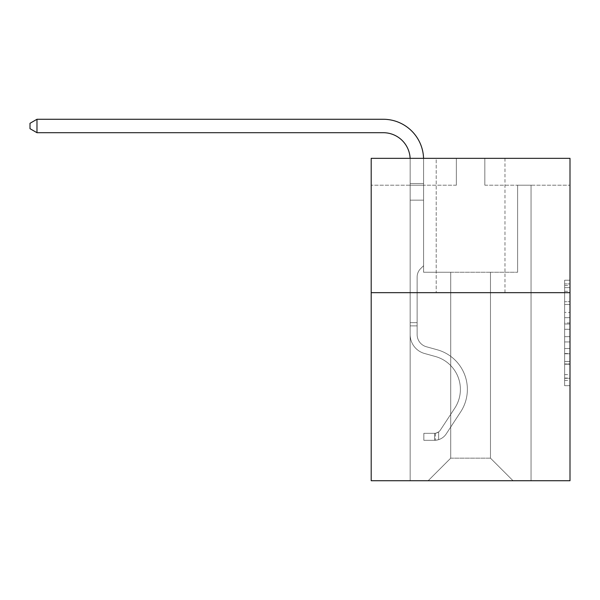 <?xml version="1.0" encoding="UTF-8"?>
<svg xmlns="http://www.w3.org/2000/svg" width="600" height="600" viewBox="0 0 600 600"><rect width="100%" height="100%" fill="white"/><g stroke="black" fill="none" stroke-linecap="round" stroke-linejoin="round"><path stroke-width="0.45" stroke-dasharray="3 2.25" d="M564.63 312.397L564.63 329.272L570 329.272L570 380.43L570 285.495L570 329.272L564.63 329.272L564.63 283.913L564.63 385.702L564.63 280.222L564.63 378.322L570 378.322L564.63 378.322L570 378.322L564.63 378.322L564.63 361.447L564.63 385.702L570 385.702L570 280.222L570 378.06L570 336.653L564.63 336.653L570 336.653L570 361.447L570 287.61L564.63 287.61L570 287.61L570 385.702L570 285.495L570 385.702L564.63 385.702L564.63 280.222L570 280.222L570 285.495L570 280.222L570 285.495L570 280.222L570 283.913L570 280.222L564.63 280.222L564.63 287.61L570 287.61L564.63 287.61L564.63 312.397L570 312.397M504.982 158.34L504.982 292.665L436.207 292.665L504.982 292.665L436.207 292.665L504.982 292.665L504.982 158.34L436.207 158.34L436.207 292.665L436.207 158.34L504.982 158.34M570 322.942L570 317.67L570 322.942L564.63 322.942L564.63 301.718L564.63 364.215L564.63 348.525L570 348.525L564.63 348.525L564.63 385.702L570 385.702L564.63 385.702L570 385.702L564.63 385.702L564.63 280.222L570 280.222L564.63 280.222L570 280.222L564.63 280.222L564.63 322.942L570 322.942M570 292.665L570 480.728L371.197 480.728L371.197 292.665L570 292.665L570 158.34L484.838 158.34L570 158.34L570 185.205L570 158.34L371.197 158.34L456.36 158.34L371.197 158.34L371.197 292.665L570 292.665L371.197 292.665M490.478 272.25L490.478 458.16L513.045 480.728L531.045 480.728L531.045 185.205L517.612 185.205L531.045 185.205L517.612 185.205L531.045 185.205L517.612 185.205L531.045 185.205L517.612 185.205L531.045 185.205L517.612 185.205L531.045 185.205L517.612 185.205L531.045 185.205L517.612 185.205L531.045 185.205L517.612 185.205L531.045 185.205L517.612 185.205L531.045 185.205L517.612 185.205L531.045 185.205L517.612 185.205L531.045 185.205L531.045 480.728L531.045 185.205L531.045 480.728L531.045 185.205L531.045 480.728L531.045 185.205L531.045 480.728L531.045 185.205L531.045 480.728L531.045 185.205L531.045 480.728L531.045 185.205L531.045 480.728L531.045 185.205L531.045 480.728L531.045 185.205L531.045 480.728L531.045 185.205L531.045 480.728L531.045 185.205L531.045 480.728L428.153 480.728L513.045 480.728L490.478 458.16L513.045 480.728L490.478 458.16L513.045 480.728L490.478 458.16L513.045 480.728L490.478 458.16L513.045 480.728L490.478 458.16L513.045 480.728L490.478 458.16L513.045 480.728L490.478 458.16L513.045 480.728L490.478 458.16L513.045 480.728L490.478 458.16L513.045 480.728L490.478 458.16L513.045 480.728L490.478 458.16L450.72 458.16L450.72 272.25L450.72 458.16L450.72 272.25L450.72 458.16L428.153 480.728L450.72 458.16L428.153 480.728L450.72 458.16L450.72 272.25L490.478 272.25L490.478 458.16L513.045 480.728L490.478 458.16L490.478 272.25L490.478 458.16L490.478 272.25L490.478 458.16L490.478 272.25L490.478 458.16L490.478 272.25L490.478 458.16L490.478 272.25L490.478 458.16L490.478 272.25L490.478 458.16L490.478 272.25L490.478 458.16L490.478 272.25L490.478 458.16L490.478 272.25L490.478 458.16L490.478 272.25L490.478 458.16L490.478 272.25L423.585 272.25L423.585 185.205L410.153 185.205L410.153 480.728L428.153 480.728L410.153 480.728L428.153 480.728L410.153 480.728L428.153 480.728L410.153 480.728L428.153 480.728L410.153 480.728L428.153 480.728L410.153 480.728L428.153 480.728L410.153 480.728L428.153 480.728L410.153 480.728L428.153 480.728L410.153 480.728L428.153 480.728L410.153 480.728L428.153 480.728L410.153 480.728L428.153 480.728L410.153 480.728L410.153 185.205L410.153 480.728L410.153 185.205L410.153 480.728L410.153 185.205L410.153 480.728L410.153 185.205L410.153 480.728L410.153 185.205L410.153 480.728L410.153 185.205L410.153 480.728L410.153 185.205L410.153 480.728L410.153 185.205L410.153 480.728L410.153 185.205L410.153 480.728L410.153 185.205L410.153 480.728L410.153 185.205L423.585 185.205L410.153 185.205L423.585 185.205L410.153 185.205L423.585 185.205L410.153 185.205L423.585 185.205L410.153 185.205L423.585 185.205L410.153 185.205L423.585 185.205L410.153 185.205L423.585 185.205L410.153 185.205L423.585 185.205L410.153 185.205L423.585 185.205L410.153 185.205L423.585 185.205L410.153 185.205L423.585 185.205L423.585 272.25L423.585 185.205L423.585 272.25L423.585 185.205L423.585 272.25L423.585 185.205L423.585 272.25L423.585 185.205L423.585 272.25L423.585 185.205L423.585 272.25L423.585 185.205L423.585 272.25L423.585 185.205L423.585 272.25L423.585 185.205L423.585 272.25L423.585 185.205L423.585 272.25L423.585 185.205L423.585 272.25L450.72 272.25L423.585 272.25L450.72 272.25L423.585 272.25L450.72 272.25L423.585 272.25L450.72 272.25L423.585 272.25L450.72 272.25L423.585 272.25L450.72 272.25L423.585 272.25L450.72 272.25L423.585 272.25L450.72 272.25L423.585 272.25L450.72 272.25L423.585 272.25L450.72 272.25L423.585 272.25L450.72 272.25L450.72 458.16L428.153 480.728L450.72 458.16L450.72 272.25L450.72 458.16L428.153 480.728L450.72 458.16L450.72 272.25L450.72 458.16L428.153 480.728L450.72 458.16L450.72 272.25L450.72 458.16L428.153 480.728L450.72 458.16L450.72 272.25L450.72 458.16L428.153 480.728L450.72 458.16L450.72 272.25L450.72 458.16L428.153 480.728L450.72 458.16L450.72 272.25L450.72 458.16L428.153 480.728L450.72 458.16L450.72 272.25L450.72 458.16L428.153 480.728L450.72 458.16L450.72 272.25L450.72 458.16L428.153 480.728L450.72 458.16L450.72 272.25L450.72 458.16L428.153 480.728L450.72 458.16L490.478 458.16L490.478 272.25L517.612 272.25L490.478 272.25M456.36 185.205L371.197 185.205L456.36 185.205L456.36 158.34L456.36 185.205M371.197 185.205L371.197 158.34L371.197 185.205M484.838 185.205L570 185.205L484.838 185.205L484.838 158.34L484.838 185.205M517.612 185.205L517.612 272.25L517.612 185.205M564.63 329.272L570 329.272L564.63 329.272M564.63 283.913L564.63 280.222L564.63 283.913L570 283.913L564.63 283.913M564.63 363.952L564.63 341.933L564.63 363.952L570 363.952L564.63 363.952M564.63 341.933L564.63 336.653L570 336.653L564.63 336.653L564.63 341.933L570 341.933L564.63 341.933M564.63 301.718L564.63 287.61L564.63 301.718L570 301.718L564.63 301.718M564.63 280.222L570 280.222L564.63 280.222L564.63 285.495L564.63 280.222L570 280.222M564.63 385.702L570 385.702L564.63 385.702L564.63 380.43L564.63 385.702M36.983 132.705L30 128.678L30 123.308L36.983 119.273L30 123.308L36.983 119.273L383.28 119.273A40.297 40.297 0 0 1 423.585 159.57L423.585 183.517L410.153 183.517L410.153 200.138L423.585 200.138L410.153 200.138L410.153 334.582L410.153 200.138L423.585 200.138L423.585 183.517L423.585 265.695L420.555 268.718A11.678 11.678 0 0 0 417.135 276.975L417.135 334.582L417.135 276.975A11.678 11.678 0 0 1 420.555 268.718L423.585 265.695L423.585 183.517L423.585 265.695L420.555 268.718A11.678 11.678 0 0 0 417.135 276.975L417.135 334.582L417.135 276.975A11.678 11.678 0 0 1 420.555 268.718L423.585 265.695L423.585 183.517L423.585 265.695L420.555 268.718A11.678 11.678 0 0 0 417.135 276.975L417.135 334.582L417.135 276.975A11.678 11.678 0 0 1 420.555 268.718L423.585 265.695L423.585 200.138L423.585 265.695L420.555 268.718A11.678 11.678 0 0 0 417.135 276.975L417.135 334.582L417.135 276.975A11.678 11.678 0 0 1 420.555 268.718L423.585 265.695L423.585 200.138L423.585 265.695L420.555 268.718A11.678 11.678 0 0 0 417.135 276.975L417.135 334.582L417.135 276.975A11.678 11.678 0 0 1 420.555 268.718L423.585 265.695L423.585 200.138L423.585 265.695L420.555 268.718A11.678 11.678 0 0 0 417.135 276.975L417.135 334.582A12.63 12.63 0 0 0 426.368 346.748A12.63 12.63 0 0 1 417.135 334.582A12.63 12.63 0 0 0 426.368 346.748A12.63 12.63 0 0 1 417.135 334.582L417.135 276.975A11.678 11.678 0 0 1 420.555 268.718L423.585 265.695L423.585 200.138L423.585 265.695L420.555 268.718L423.585 265.695L423.585 200.138L423.585 265.695L423.585 200.138L410.153 200.138L410.153 334.582L410.153 200.138L410.153 334.582L410.153 200.138L410.153 334.582L410.153 200.138L410.153 334.582L410.153 322.65L417.135 322.65L410.153 322.65L410.153 334.582A19.612 19.612 0 0 0 424.493 353.475A19.612 19.612 0 0 1 410.153 334.582A19.612 19.612 0 0 0 424.493 353.475A19.612 19.612 0 0 1 410.153 334.582L410.153 322.65L410.153 334.582A19.612 19.612 0 0 0 424.493 353.475A19.612 19.612 0 0 1 410.153 334.582L410.153 322.65L417.135 322.65L410.153 322.65L410.153 334.582A19.612 19.612 0 0 0 424.493 353.475A19.612 19.612 0 0 1 410.153 334.582A19.612 19.612 0 0 0 424.493 353.475A19.612 19.612 0 0 1 410.153 334.582L410.153 322.65L410.153 334.582A19.612 19.612 0 0 0 424.493 353.475A19.612 19.612 0 0 1 410.153 334.582L410.153 322.65L417.135 322.65L410.153 322.65L410.153 334.582A19.612 19.612 0 0 0 424.493 353.475A19.612 19.612 0 0 1 410.153 334.582A19.612 19.612 0 0 0 424.493 353.475A19.612 19.612 0 0 1 410.153 334.582L410.153 322.65L410.153 334.582A19.612 19.612 0 0 0 424.493 353.475A19.612 19.612 0 0 1 410.153 334.582L410.153 322.65L417.135 322.65L410.153 322.65L410.153 334.582A19.612 19.612 0 0 0 424.493 353.475A19.612 19.612 0 0 1 410.153 334.582A19.612 19.612 0 0 0 424.493 353.475A19.612 19.612 0 0 1 410.153 334.582L410.153 322.65L410.153 334.582A19.612 19.612 0 0 0 424.493 353.475L435.428 356.52L424.493 353.475A19.612 19.612 0 0 1 410.153 334.582A19.612 19.612 0 0 0 424.493 353.475L435.428 356.52L424.493 353.475A19.612 19.612 0 0 1 410.153 334.582A19.612 19.612 0 0 0 424.493 353.475L435.428 356.52L424.493 353.475A19.612 19.612 0 0 1 410.153 334.582L410.153 322.65L417.135 322.65L417.135 334.582A12.63 12.63 0 0 0 426.368 346.748A12.63 12.63 0 0 1 417.135 334.582L417.135 322.65L417.135 334.582A12.63 12.63 0 0 0 426.368 346.748A12.63 12.63 0 0 1 417.135 334.582A12.63 12.63 0 0 0 426.368 346.748A12.63 12.63 0 0 1 417.135 334.582L417.135 322.65L417.135 334.582A12.63 12.63 0 0 0 426.368 346.748A12.63 12.63 0 0 1 417.135 334.582L417.135 322.65L417.135 334.582A12.63 12.63 0 0 0 426.368 346.748A12.63 12.63 0 0 1 417.135 334.582A12.63 12.63 0 0 0 426.368 346.748A12.63 12.63 0 0 1 417.135 334.582L417.135 322.65L417.135 334.582A12.63 12.63 0 0 0 426.368 346.748A12.63 12.63 0 0 1 417.135 334.582L417.135 322.65L417.135 334.582A12.63 12.63 0 0 0 426.368 346.748A12.63 12.63 0 0 1 417.135 334.582A12.63 12.63 0 0 0 426.368 346.748A12.63 12.63 0 0 1 417.135 334.582L417.135 322.65L417.135 334.582A12.63 12.63 0 0 0 426.368 346.748L437.303 349.793L426.368 346.748A12.63 12.63 0 0 1 417.135 334.582A12.63 12.63 0 0 0 426.368 346.748L437.303 349.793L426.368 346.748A12.63 12.63 0 0 1 417.135 334.582A12.63 12.63 0 0 0 426.368 346.748L437.303 349.793L426.368 346.748A12.63 12.63 0 0 1 417.135 334.582L417.135 322.65L417.135 334.582A12.63 12.63 0 0 0 426.368 346.748L437.303 349.793L426.368 346.748A12.63 12.63 0 0 1 417.135 334.582A12.63 12.63 0 0 0 426.368 346.748L437.303 349.793L426.368 346.748A12.63 12.63 0 0 1 417.135 334.582A12.63 12.63 0 0 0 426.368 346.748L437.303 349.793L426.368 346.748A12.63 12.63 0 0 1 417.135 334.582L417.135 322.65L417.135 334.582A12.63 12.63 0 0 0 426.368 346.748L437.303 349.793L426.368 346.748A12.63 12.63 0 0 1 417.135 334.582A12.63 12.63 0 0 0 426.368 346.748L437.303 349.793A41.108 41.108 0 0 1 460.635 411.938A41.108 41.108 0 0 0 437.303 349.793L426.368 346.748L437.303 349.793A41.108 41.108 0 0 1 460.635 411.938A41.108 41.108 0 0 0 437.303 349.793A41.108 41.108 0 0 1 460.635 411.938A41.108 41.108 0 0 0 437.303 349.793L426.368 346.748L437.303 349.793A41.108 41.108 0 0 1 460.635 411.938A41.108 41.108 0 0 0 437.303 349.793L426.368 346.748A12.63 12.63 0 0 1 417.135 334.582A12.63 12.63 0 0 0 426.368 346.748L437.303 349.793A41.108 41.108 0 0 1 460.635 411.938A41.108 41.108 0 0 0 437.303 349.793A41.108 41.108 0 0 1 460.635 411.938A41.108 41.108 0 0 0 437.303 349.793L426.368 346.748L437.303 349.793A41.108 41.108 0 0 1 460.635 411.938A41.108 41.108 0 0 0 437.303 349.793L426.368 346.748L437.303 349.793A41.108 41.108 0 0 1 460.635 411.938A41.108 41.108 0 0 0 437.303 349.793A41.108 41.108 0 0 1 460.635 411.938A41.108 41.108 0 0 0 437.303 349.793L426.368 346.748A12.63 12.63 0 0 1 417.135 334.582L417.135 322.65L417.135 334.582A12.63 12.63 0 0 0 426.368 346.748L437.303 349.793A41.108 41.108 0 0 1 460.635 411.938A41.108 41.108 0 0 0 437.303 349.793L426.368 346.748L437.303 349.793A41.108 41.108 0 0 1 460.635 411.938A41.108 41.108 0 0 0 437.303 349.793A41.108 41.108 0 0 1 460.635 411.938L446.235 433.89L460.635 411.938A41.108 41.108 0 0 0 437.303 349.793A41.108 41.108 0 0 1 460.635 411.938L446.235 433.89L460.635 411.938A41.108 41.108 0 0 0 437.303 349.793L426.368 346.748L437.303 349.793A41.108 41.108 0 0 1 460.635 411.938L446.235 433.89L460.635 411.938A41.108 41.108 0 0 0 437.303 349.793A41.108 41.108 0 0 1 460.635 411.938L446.235 433.89L460.635 411.938A41.108 41.108 0 0 0 437.303 349.793A41.108 41.108 0 0 1 460.635 411.938L446.235 433.89L460.635 411.938A41.108 41.108 0 0 0 437.303 349.793L426.368 346.748A12.63 12.63 0 0 1 417.135 334.582A12.63 12.63 0 0 0 426.368 346.748L437.303 349.793A41.108 41.108 0 0 1 460.635 411.938L446.235 433.89L460.635 411.938A41.108 41.108 0 0 0 437.303 349.793A41.108 41.108 0 0 1 460.635 411.938L446.235 433.89A14.242 14.242 0 0 1 438.63 439.658C434.49 440.535 434.49 440.535 438.63 439.658C434.49 440.535 434.49 440.535 438.63 439.658A14.242 14.242 0 0 0 446.235 433.89L460.635 411.938A41.108 41.108 0 0 0 437.303 349.793A41.108 41.108 0 0 1 460.635 411.938L446.235 433.89A14.242 14.242 0 0 1 434.595 440.317A14.242 14.242 0 0 0 446.235 433.89A14.242 14.242 0 0 1 438.63 439.658C434.49 440.535 434.49 440.535 438.63 439.658C434.49 440.535 434.49 440.535 438.63 439.658A14.242 14.242 0 0 0 446.235 433.89L460.635 411.938L446.235 433.89A14.242 14.242 0 0 1 434.595 440.317A14.242 14.242 0 0 0 446.235 433.89A14.242 14.242 0 0 1 438.63 439.658C434.49 440.535 434.49 440.535 438.63 439.658C434.49 440.535 434.49 440.535 438.63 439.658A14.242 14.242 0 0 0 446.235 433.89L460.635 411.938L446.235 433.89A14.242 14.242 0 0 1 434.595 440.317A14.242 14.242 0 0 0 446.235 433.89A14.242 14.242 0 0 1 438.63 439.658C434.49 440.535 434.49 440.535 438.63 439.658C434.49 440.535 434.49 440.535 438.63 439.658A14.242 14.242 0 0 0 446.235 433.89L460.635 411.938A41.108 41.108 0 0 0 437.303 349.793L426.368 346.748L437.303 349.793A41.108 41.108 0 0 1 460.635 411.938L446.235 433.89A14.242 14.242 0 0 1 434.595 440.317A14.242 14.242 0 0 0 446.235 433.89A14.242 14.242 0 0 1 438.63 439.658C434.49 440.535 434.49 440.535 438.63 439.658C434.49 440.535 434.49 440.535 438.63 439.658A14.242 14.242 0 0 0 446.235 433.89L460.635 411.938L446.235 433.89A14.242 14.242 0 0 1 434.595 440.317A14.242 14.242 0 0 0 446.235 433.89A14.242 14.242 0 0 1 438.63 439.658C434.49 440.535 434.49 440.535 438.63 439.658C434.49 440.535 434.49 440.535 438.63 439.658A14.242 14.242 0 0 0 446.235 433.89L460.635 411.938L446.235 433.89A14.242 14.242 0 0 1 434.595 440.317A14.242 14.242 0 0 0 446.235 433.89A14.242 14.242 0 0 1 438.63 439.658C434.49 440.535 434.49 440.535 438.63 439.658C434.49 440.535 434.49 440.535 438.63 439.658A14.242 14.242 0 0 0 446.235 433.89L460.635 411.938A41.108 41.108 0 0 0 437.303 349.793A41.108 41.108 0 0 1 460.635 411.938L446.235 433.89A14.242 14.242 0 0 1 434.595 440.317A14.242 14.242 0 0 0 446.235 433.89A14.242 14.242 0 0 1 438.63 439.658C434.49 440.535 434.49 440.535 438.63 439.658C434.49 440.535 434.49 440.535 438.63 439.658A14.242 14.242 0 0 0 446.235 433.89L460.635 411.938L446.235 433.89A14.242 14.242 0 0 1 434.595 440.317A14.242 14.242 0 0 0 446.235 433.89A14.242 14.242 0 0 1 438.63 439.658C434.49 440.535 434.49 440.535 438.63 439.658C434.49 440.535 434.49 440.535 438.63 439.658A14.242 14.242 0 0 0 446.235 433.89L460.635 411.938L446.235 433.89A14.242 14.242 0 0 1 434.595 440.317A14.242 14.242 0 0 0 446.235 433.89A14.242 14.242 0 0 1 438.63 439.658C434.49 440.535 434.49 440.535 438.63 439.658C434.49 440.535 434.49 440.535 438.63 439.658A14.242 14.242 0 0 0 446.235 433.89L460.635 411.938A41.108 41.108 0 0 0 437.303 349.793A41.108 41.108 0 0 1 460.635 411.938L446.235 433.89A14.242 14.242 0 0 1 434.595 440.317A14.242 14.242 0 0 0 446.235 433.89A14.242 14.242 0 0 1 438.63 439.658C434.49 440.535 434.49 440.535 438.63 439.658C434.49 440.535 434.49 440.535 438.63 439.658A14.242 14.242 0 0 0 446.235 433.89L460.635 411.938L446.235 433.89A14.242 14.242 0 0 1 434.595 440.317L423.847 440.317L434.595 440.317A14.242 14.242 0 0 0 446.235 433.89L460.635 411.938A41.108 41.108 0 0 0 437.303 349.793L426.368 346.748A12.63 12.63 0 0 1 417.135 334.582L417.135 322.65L417.135 325.875L417.135 322.65L410.153 322.65L410.153 334.582A19.612 19.612 0 0 0 424.493 353.475L435.428 356.52L424.493 353.475A19.612 19.612 0 0 1 410.153 334.582A19.612 19.612 0 0 0 424.493 353.475L435.428 356.52L424.493 353.475A19.612 19.612 0 0 1 410.153 334.582A19.612 19.612 0 0 0 424.493 353.475L435.428 356.52L424.493 353.475A19.612 19.612 0 0 1 410.153 334.582L410.153 325.875L410.153 334.582A19.612 19.612 0 0 0 424.493 353.475L435.428 356.52L424.493 353.475A19.612 19.612 0 0 1 410.153 334.582A19.612 19.612 0 0 0 424.493 353.475L435.428 356.52A34.117 34.117 0 0 1 454.8 408.105A34.117 34.117 0 0 0 435.428 356.52A34.117 34.117 0 0 1 454.8 408.105A34.117 34.117 0 0 0 435.428 356.52L424.493 353.475L435.428 356.52A34.117 34.117 0 0 1 454.8 408.105A34.117 34.117 0 0 0 435.428 356.52L424.493 353.475L435.428 356.52A34.117 34.117 0 0 1 454.8 408.105A34.117 34.117 0 0 0 435.428 356.52A34.117 34.117 0 0 1 454.8 408.105A34.117 34.117 0 0 0 435.428 356.52L424.493 353.475A19.612 19.612 0 0 1 410.153 334.582A19.612 19.612 0 0 0 424.493 353.475L435.428 356.52A34.117 34.117 0 0 1 454.8 408.105A34.117 34.117 0 0 0 435.428 356.52L424.493 353.475L435.428 356.52A34.117 34.117 0 0 1 454.8 408.105A34.117 34.117 0 0 0 435.428 356.52A34.117 34.117 0 0 1 454.8 408.105A34.117 34.117 0 0 0 435.428 356.52L424.493 353.475L435.428 356.52A34.117 34.117 0 0 1 454.8 408.105A34.117 34.117 0 0 0 435.428 356.52L424.493 353.475A19.612 19.612 0 0 1 410.153 334.582A19.612 19.612 0 0 0 424.493 353.475L435.428 356.52A34.117 34.117 0 0 1 454.8 408.105A34.117 34.117 0 0 0 435.428 356.52A34.117 34.117 0 0 1 454.8 408.105A34.117 34.117 0 0 0 435.428 356.52L424.493 353.475L435.428 356.52A34.117 34.117 0 0 1 454.8 408.105L440.393 430.058L454.8 408.105A34.117 34.117 0 0 0 435.428 356.52A34.117 34.117 0 0 1 454.8 408.105L440.393 430.058L454.8 408.105A34.117 34.117 0 0 0 435.428 356.52A34.117 34.117 0 0 1 454.8 408.105L440.393 430.058L454.8 408.105A34.117 34.117 0 0 0 435.428 356.52L424.493 353.475L435.428 356.52A34.117 34.117 0 0 1 454.8 408.105L440.393 430.058L454.8 408.105A34.117 34.117 0 0 0 435.428 356.52A34.117 34.117 0 0 1 454.8 408.105L440.393 430.058L454.8 408.105A34.117 34.117 0 0 0 435.428 356.52A34.117 34.117 0 0 1 454.8 408.105L440.393 430.058L454.8 408.105A34.117 34.117 0 0 0 435.428 356.52L424.493 353.475A19.612 19.612 0 0 1 410.153 334.582A19.612 19.612 0 0 0 424.493 353.475L435.428 356.52A34.117 34.117 0 0 1 454.8 408.105L440.393 430.058A7.252 7.252 0 0 1 438.63 431.925C434.558 433.793 434.558 433.793 438.63 431.925C434.558 433.793 434.558 433.793 438.63 431.925A7.252 7.252 0 0 0 440.393 430.058L454.8 408.105A34.117 34.117 0 0 0 435.428 356.52A34.117 34.117 0 0 1 454.8 408.105L440.393 430.058A7.252 7.252 0 0 1 434.595 433.327A7.252 7.252 0 0 0 440.393 430.058A7.252 7.252 0 0 1 438.63 431.925C434.558 433.793 434.558 433.793 438.63 431.925C434.558 433.793 434.558 433.793 438.63 431.925A7.252 7.252 0 0 0 440.393 430.058L454.8 408.105L440.393 430.058A7.252 7.252 0 0 1 434.595 433.327A7.252 7.252 0 0 0 440.393 430.058A7.252 7.252 0 0 1 438.63 431.925C434.558 433.793 434.558 433.793 438.63 431.925C434.558 433.793 434.558 433.793 438.63 431.925A7.252 7.252 0 0 0 440.393 430.058L454.8 408.105L440.393 430.058A7.252 7.252 0 0 1 434.595 433.327A7.252 7.252 0 0 0 440.393 430.058A7.252 7.252 0 0 1 438.63 431.925C434.558 433.793 434.558 433.793 438.63 431.925C434.558 433.793 434.558 433.793 438.63 431.925A7.252 7.252 0 0 0 440.393 430.058L454.8 408.105A34.117 34.117 0 0 0 435.428 356.52A34.117 34.117 0 0 1 454.8 408.105L440.393 430.058A7.252 7.252 0 0 1 434.595 433.327A7.252 7.252 0 0 0 440.393 430.058A7.252 7.252 0 0 1 438.63 431.925C434.558 433.793 434.558 433.793 438.63 431.925C434.558 433.793 434.558 433.793 438.63 431.925A7.252 7.252 0 0 0 440.393 430.058L454.8 408.105L440.393 430.058A7.252 7.252 0 0 1 434.595 433.327A7.252 7.252 0 0 0 440.393 430.058A7.252 7.252 0 0 1 438.63 431.925C434.558 433.793 434.558 433.793 438.63 431.925C434.558 433.793 434.558 433.793 438.63 431.925A7.252 7.252 0 0 0 440.393 430.058L454.8 408.105L440.393 430.058A7.252 7.252 0 0 1 434.595 433.327A7.252 7.252 0 0 0 440.393 430.058A7.252 7.252 0 0 1 438.63 431.925C434.558 433.793 434.558 433.793 438.63 431.925C434.558 433.793 434.558 433.793 438.63 431.925A7.252 7.252 0 0 0 440.393 430.058L454.8 408.105A34.117 34.117 0 0 0 435.428 356.52L424.493 353.475L435.428 356.52A34.117 34.117 0 0 1 454.8 408.105L440.393 430.058A7.252 7.252 0 0 1 434.595 433.327A7.252 7.252 0 0 0 440.393 430.058A7.252 7.252 0 0 1 438.63 431.925C434.558 433.793 434.558 433.793 438.63 431.925C434.558 433.793 434.558 433.793 438.63 431.925A7.252 7.252 0 0 0 440.393 430.058L454.8 408.105L440.393 430.058A7.252 7.252 0 0 1 434.595 433.327A7.252 7.252 0 0 0 440.393 430.058A7.252 7.252 0 0 1 438.63 431.925C434.558 433.793 434.558 433.793 438.63 431.925C434.558 433.793 434.558 433.793 438.63 431.925A7.252 7.252 0 0 0 440.393 430.058L454.8 408.105L440.393 430.058A7.252 7.252 0 0 1 434.595 433.327A7.252 7.252 0 0 0 440.393 430.058A7.252 7.252 0 0 1 438.63 431.925C434.558 433.793 434.558 433.793 438.63 431.925C434.558 433.793 434.558 433.793 438.63 431.925A7.252 7.252 0 0 0 440.393 430.058L454.8 408.105A34.117 34.117 0 0 0 435.428 356.52A34.117 34.117 0 0 1 454.8 408.105L440.393 430.058A7.252 7.252 0 0 1 434.595 433.327A7.252 7.252 0 0 0 440.393 430.058A7.252 7.252 0 0 1 438.63 431.925A7.252 7.252 0 0 0 440.393 430.058L454.8 408.105L440.393 430.058A7.252 7.252 0 0 1 434.595 433.327L423.847 433.335L423.847 440.317L423.847 433.335L434.595 433.327L434.595 440.317L423.847 440.317L434.595 440.317L434.595 433.327L423.847 433.335L423.847 440.317L423.847 433.335L434.595 433.327L434.595 440.317L423.847 440.317L434.595 440.317L434.595 433.327L423.847 433.335L423.847 440.317L423.847 433.335L434.595 433.327L434.595 440.317L423.847 440.317L434.595 440.317L434.595 433.327L423.847 433.335L423.847 440.317L423.847 433.335L434.595 433.327L434.595 440.317L423.847 440.317L434.595 440.317L434.595 433.327L423.847 433.335L423.847 440.317L423.847 433.335L434.595 433.327L434.595 440.317L423.847 440.317L434.595 440.317L434.595 433.327L423.847 433.335L423.847 440.317L423.847 433.335L434.595 433.327L434.595 440.317L423.847 440.317L434.595 440.317L434.595 433.327L423.847 433.335L423.847 440.317L423.847 433.335L434.595 433.327L434.595 440.317L423.847 440.317L434.595 440.317L434.595 433.327L423.847 433.335L423.847 440.317L423.847 433.335L434.595 433.327L434.595 440.317L423.847 440.317L434.595 440.317L434.595 433.327L423.847 433.335L423.847 440.317L423.847 433.335L434.595 433.327L434.595 440.317L423.847 440.317L434.595 440.317L434.595 433.327L423.847 433.335L423.847 440.317L423.847 433.335L434.595 433.327L434.595 440.317L423.847 440.317L434.595 440.317L434.595 433.327L423.847 433.335L434.595 433.327L434.595 440.317L434.595 433.327A7.252 7.252 0 0 0 440.393 430.058L454.8 408.105A34.117 34.117 0 0 0 435.428 356.52L424.493 353.475A19.612 19.612 0 0 1 410.153 334.582L410.153 159.57A26.865 26.865 0 0 0 383.28 132.705L36.983 132.705L36.983 119.273L383.28 119.273A40.297 40.297 0 0 1 423.585 159.57L423.585 200.138L410.153 200.138L410.153 159.57A26.865 26.865 0 0 0 410.123 158.34A26.865 26.865 0 0 1 410.153 159.57A26.865 26.865 0 0 0 383.28 132.705L36.983 132.705L30 128.678L30 123.308L30 128.678L36.983 132.705L36.983 119.273L36.983 132.705L30 128.678L30 123.308L36.983 119.273L30 123.308L30 128.678L36.983 132.705L36.983 119.273L383.28 119.273A40.297 40.297 0 0 1 423.585 159.57L423.585 183.517L410.153 183.517L410.153 200.138L410.153 183.517L423.585 183.517L423.585 265.695L420.555 268.718A11.678 11.678 0 0 0 417.135 276.975A11.678 11.678 0 0 1 420.555 268.718L423.585 265.695L423.585 200.138L410.153 200.138L410.153 159.57A26.865 26.865 0 0 0 383.28 132.705L36.983 132.705L30 128.678L30 123.308L36.983 119.273L36.983 132.705L36.983 119.273L30 123.308L30 128.678L36.983 132.705L30 128.678L30 123.308L36.983 119.273L383.28 119.273A40.297 40.297 0 0 1 423.585 159.57L423.585 183.517L410.153 183.517L410.153 159.57A26.865 26.865 0 0 0 410.123 158.34A26.865 26.865 0 0 1 410.153 159.57A26.865 26.865 0 0 0 383.28 132.705L36.983 132.705L36.983 119.273L36.983 132.705L30 128.678L36.983 132.705L36.983 119.273L30 123.308L30 128.678L30 123.308L36.983 119.273L383.28 119.273A40.297 40.297 0 0 1 423.585 159.57L423.585 200.138L423.585 183.517L410.153 183.517L410.153 200.138L410.153 183.517L423.585 183.517L423.585 200.138L410.153 200.138L410.153 159.57A26.865 26.865 0 0 0 383.28 132.705L36.983 132.705L30 128.678L36.983 132.705L36.983 119.273L36.983 132.705L30 128.678L30 123.308L30 128.678L36.983 132.705L36.983 119.273L30 123.308L36.983 119.273L383.28 119.273A40.297 40.297 0 0 1 423.585 159.57L423.585 183.517L410.153 183.517L410.153 159.57A26.865 26.865 0 0 0 410.123 158.34A26.865 26.865 0 0 1 410.153 159.57A26.865 26.865 0 0 0 383.28 132.705L36.983 132.705L30 128.678L30 123.308L30 128.678L36.983 132.705L36.983 119.273L36.983 132.705L30 128.678L30 123.308L36.983 119.273L30 123.308L30 128.678L36.983 132.705L36.983 119.273L383.28 119.273A40.297 40.297 0 0 1 423.585 159.57L423.585 265.695L420.555 268.718A11.678 11.678 0 0 0 417.135 276.975A11.678 11.678 0 0 1 420.555 268.718L423.585 265.695L423.585 200.138L410.153 200.138L410.153 183.517L410.153 200.138L410.153 183.517L423.585 183.517L410.153 183.517L410.153 159.57A26.865 26.865 0 0 0 383.28 132.705L36.983 132.705L30 128.678L30 123.308L36.983 119.273L36.983 132.705L36.983 119.273L30 123.308L30 128.678L36.983 132.705L383.28 132.705L36.983 132.705L383.28 132.705L36.983 132.705L383.28 132.705L36.983 132.705L383.28 132.705L36.983 132.705L36.983 119.273L383.28 119.273A40.297 40.297 0 0 1 423.585 159.57L423.585 200.138L423.585 183.517L410.153 183.517L410.153 159.57A26.865 26.865 0 0 0 410.123 158.34A26.865 26.865 0 0 1 410.153 159.57A26.865 26.865 0 0 0 383.28 132.705L36.983 132.705L36.983 119.273L30 123.308L36.983 119.273L383.28 119.273A40.297 40.297 0 0 1 423.585 159.57L423.585 200.138L410.153 200.138L410.153 183.517L410.153 200.138L410.153 183.517L423.585 183.517L410.153 183.517L410.153 159.57A26.865 26.865 0 0 0 383.28 132.705L36.983 132.705L383.28 132.705L36.983 132.705L36.983 119.273L30 123.308L30 128.678L30 123.308L36.983 119.273L383.28 119.273A40.297 40.297 0 0 1 423.585 159.57L423.585 265.695L420.555 268.718A11.678 11.678 0 0 0 417.135 276.975A11.678 11.678 0 0 1 420.555 268.718L423.585 265.695L423.585 200.138L410.153 200.138L410.153 159.57A26.865 26.865 0 0 0 410.123 158.34A26.865 26.865 0 0 1 410.153 159.57A26.865 26.865 0 0 0 383.28 132.705L36.983 132.705L36.983 119.273L30 123.308L30 128.678L36.983 132.705L383.28 132.705A26.865 26.865 0 0 1 410.153 159.57A26.865 26.865 0 0 0 410.123 158.34M410.153 183.517L423.585 183.517L410.153 183.517L410.153 159.57L410.153 334.582L410.153 200.138L423.585 200.138L410.153 200.138L410.153 334.582L410.153 200.138L423.585 200.138L423.585 183.517L410.153 183.517L423.585 183.517L410.153 183.517L410.153 159.57L410.153 200.138L423.585 200.138L423.585 159.57L423.585 183.517L423.585 159.57L423.585 183.517L410.153 183.517L410.153 159.57L410.153 334.582L410.153 200.138L423.585 200.138L410.153 200.138L410.153 334.582L410.153 200.138L423.585 200.138L423.585 159.57L423.585 183.517L410.153 183.517L410.153 159.57L410.153 200.138L423.585 200.138L423.585 159.57L423.585 183.517L410.153 183.517L410.153 159.57L410.153 334.582L410.153 200.138L423.585 200.138L410.153 200.138L410.153 334.582L410.153 200.138L423.585 200.138L423.585 159.57L423.585 183.517L410.153 183.517L410.153 159.57L410.153 200.138L423.585 200.138L423.585 159.57L423.585 183.517L410.153 183.517M36.983 119.273L383.28 119.273A40.297 40.297 0 0 1 423.585 159.57A40.297 40.297 0 0 0 383.28 119.273A40.297 40.297 0 0 1 423.585 159.57A40.297 40.297 0 0 0 383.28 119.273A40.297 40.297 0 0 1 423.585 159.57A40.297 40.297 0 0 0 383.28 119.273A40.297 40.297 0 0 1 423.585 159.57A40.297 40.297 0 0 0 383.28 119.273A40.297 40.297 0 0 1 423.585 159.57A40.297 40.297 0 0 0 383.28 119.273A40.297 40.297 0 0 1 423.585 159.57A40.297 40.297 0 0 0 423.562 158.34M417.135 334.582L417.135 276.975A11.678 11.678 0 0 1 420.555 268.718A11.678 11.678 0 0 0 417.135 276.975A11.678 11.678 0 0 1 420.555 268.718A11.678 11.678 0 0 0 417.135 276.975L417.135 334.582M410.153 325.875L410.153 322.65L410.153 325.875L417.135 325.875L410.153 325.875M417.135 322.65L410.153 322.65M423.585 265.695L420.555 268.718L423.585 265.695M438.63 431.925C434.558 433.793 434.558 433.793 438.63 431.925C434.558 433.793 434.558 433.793 438.63 431.925L438.63 439.658L438.63 431.925M423.847 440.317L423.847 433.335L423.847 440.317M564.63 361.447L570 361.447L564.63 361.447M564.63 353.535L570 353.535M564.63 304.485L570 304.485L564.63 304.485M564.63 285.495L570 285.495M564.63 380.43L570 380.43M564.63 374.632L570 374.632M564.63 291.3L570 291.3M564.63 324L570 324L564.63 324M564.63 353.798L570 353.798L564.63 353.798M564.63 364.215L570 364.215L564.63 364.215M564.63 317.67L570 317.67L564.63 317.67M564.63 378.06L570 378.06M564.63 378.322L570 378.322M564.63 287.61L570 287.61M435.405 433.252L435.405 440.28"/><path stroke-width="0.9" d="M570 292.665L570 480.728L371.197 480.728L371.197 158.34L570 158.34L570 292.665L371.197 292.665M410.123 158.34A26.865 26.865 0 0 0 383.28 132.705A26.865 26.865 0 0 1 410.123 158.34A26.865 26.865 0 0 0 383.28 132.705A26.865 26.865 0 0 1 410.123 158.34A26.865 26.865 0 0 0 383.28 132.705A26.865 26.865 0 0 1 410.123 158.34A26.865 26.865 0 0 0 383.28 132.705A26.865 26.865 0 0 1 410.123 158.34A26.865 26.865 0 0 0 383.28 132.705A26.865 26.865 0 0 1 410.123 158.34A26.865 26.865 0 0 0 383.28 132.705L36.983 132.705L30 128.678L30 123.308L36.983 119.273L383.28 119.273A40.297 40.297 0 0 1 423.562 158.34M36.983 119.273L383.28 119.273L36.983 119.273L383.28 119.273L36.983 119.273L383.28 119.273L36.983 119.273L383.28 119.273L36.983 119.273L383.28 119.273L36.983 119.273L36.983 132.705"/></g></svg>
